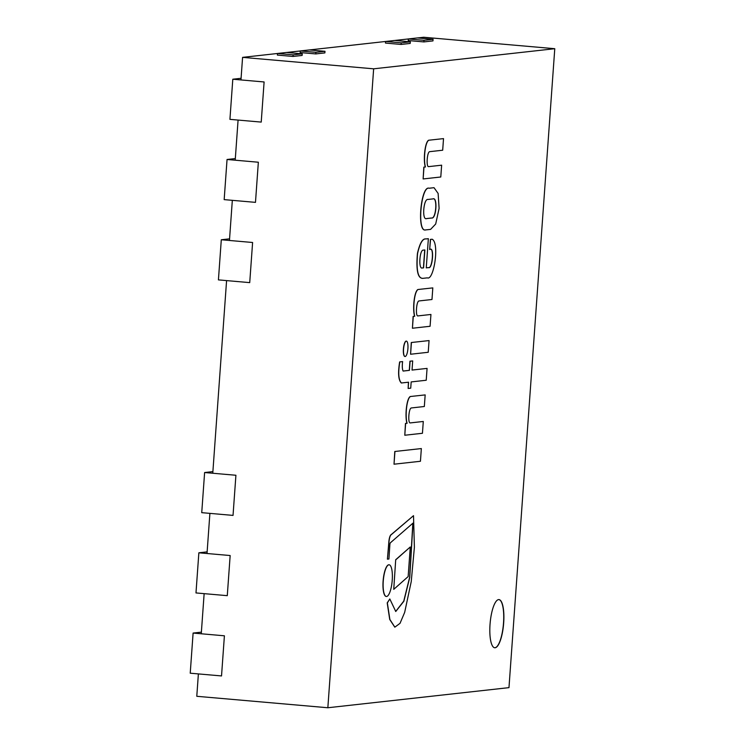 <?xml version="1.0" encoding="UTF-8"?>
<svg xmlns="http://www.w3.org/2000/svg" width="745" height="745" viewBox="0 0 745 745"><rect width="100%" height="100%" fill="white"/><g stroke="black" fill="none" stroke-linecap="round" stroke-linejoin="round"><path stroke-width="1.12" d="M495.127 647.759A24.175 6.742 95 0 0 503.629 623.593A24.175 6.742 95 0 0 498.954 599.595A24.175 6.742 95 0 0 490.136 623.099A24.175 6.742 95 0 0 494.745 647.768A24.175 6.742 95 0 0 495.127 647.759M554.774 48.704L373.645 68.819L327.847 707.75L508.975 687.635L554.774 48.704L423.709 37.25L417.517 37.939M408.325 38.954L394.757 40.463M401.22 42.837L401.108 44.439L385.454 43.07L385.575 41.469L401.22 42.837L410.327 41.822L394.673 40.463L309.426 49.943M300.244 50.967L286.676 52.476M277.485 53.491L242.581 57.365L240.961 79.929M373.645 68.819L242.581 57.365M238.083 120.066L235.206 160.203M232.328 200.331L229.451 240.467M226.582 280.604L212.772 473.243M209.894 513.38L207.017 553.516M204.139 593.644L201.262 633.781M198.384 673.918L196.782 696.296L327.847 707.75M494.671 647.759A24.175 6.742 95 0 0 503.415 624.254A24.175 6.742 95 0 0 498.88 599.595M232.803 79.221L264.103 81.959L261.225 122.087L229.926 119.358L232.803 79.221L241.082 78.299M227.048 159.486L258.347 162.224L255.479 202.361L224.171 199.623L227.048 159.486L235.327 158.573M221.293 239.76L252.602 242.488L249.724 282.625L218.425 279.887L221.293 239.76L229.572 238.838M204.614 472.535L235.914 475.263L233.036 515.4L201.737 512.662L204.614 472.535L212.884 471.613M198.859 552.799L230.158 555.537L227.281 595.665L195.982 592.936L198.859 552.799L207.129 551.877M193.104 633.064L224.403 635.802L221.526 675.939L190.226 673.201L193.104 633.064L201.383 632.151M300.244 50.949L300.123 52.55L315.778 53.919L324.876 52.914L324.997 51.303L309.343 49.934L300.244 50.949L315.889 52.318L315.778 53.919M315.889 52.318L324.997 51.303M277.485 53.472L277.373 55.083L293.018 56.452L302.125 55.437L302.237 53.836L286.592 52.467L277.485 53.472L293.139 54.841L293.018 56.452M293.139 54.841L302.237 53.836M408.325 38.945L408.213 40.547L423.868 41.916L432.966 40.901L433.078 39.299L417.433 37.93L408.325 38.945L423.979 40.314L423.868 41.916M423.979 40.314L433.078 39.299M401.108 44.439L410.206 43.434L410.327 41.822M433.935 187.684L429.288 188.252C421.074 185.17 416.716 232.542 425.665 229.926L430.601 229.376L435.685 224.022L439.103 208.423L438.125 193.439L434.009 187.684L429.101 188.234C420.916 185.16 416.567 232.524 425.516 229.916M425.19 229.926L425.665 229.926M426.68 218.574L431.662 218.024C436.291 219.151 437.79 196.792 433.031 198.887L428.058 199.446C423.467 198.319 421.717 220.939 426.68 218.574M426.615 218.555L431.504 218.006C436.142 219.142 437.641 196.782 432.873 198.878M429.828 249.556C434.503 245.757 432.631 269.345 428.533 267.623L426.261 267.874L428.356 238.689L426.019 238.94C422.732 238.428 419.919 243.252 417.591 253.421C416.148 270.109 417.898 278.425 422.834 278.351L427.369 277.848C433.739 280.94 439.783 243.215 432.193 239.229L430.554 239.415L429.669 249.538C434.344 245.738 432.482 269.336 428.375 267.604L426.261 267.846M422.108 278.369L422.834 278.351M423.383 250.124C419.528 249.491 418.355 269.392 422.229 268.004L423.588 267.855L424.864 249.957L423.383 250.124M432.193 239.229L430.396 239.396L429.669 249.538M428.356 238.689L425.861 238.931C422.573 238.409 419.77 243.233 417.442 253.402C415.999 270.1 417.74 278.406 422.676 278.332M422.154 267.986L423.43 267.846L424.715 249.975M408.139 388.452L410.728 388.164L411.175 381.924L426.224 380.248L427.071 368.403L412.032 370.069L412.683 360.925L410.095 361.213L409.433 370.358L403.12 371.066C402.226 369.147 402.058 366 402.617 361.604L399.646 361.912C397.849 373.077 398.398 380.099 401.304 382.986L408.586 382.204L408.139 388.452L408.428 382.222M399.795 361.921C397.998 373.087 398.556 380.118 401.462 382.995M427.071 368.403L412.032 370.042M412.683 360.925L409.936 361.195L409.284 370.349L403.092 371.038M402.617 361.604L399.646 361.912M441.636 165.185L428.496 166.647C426.112 166.703 427.081 151.803 429.716 151.663L442.688 150.22L443.517 138.617L428.58 140.246C424.78 142.453 423.207 160.147 425.302 166.973L423.821 167.131L423.132 178.949L440.789 176.993L441.636 165.185L428.44 166.647M428.738 140.256C424.929 142.463 423.365 160.166 425.451 166.982L425.302 166.973M425.451 166.982L423.821 167.131M423.979 167.15L423.132 178.949M443.517 138.617L428.58 140.246M430.936 314.464L417.796 315.927C415.412 315.982 416.381 301.092 419.016 300.943L431.979 299.509L432.817 287.896L417.88 289.526C414.08 291.733 412.507 309.436 414.592 316.253L413.121 316.42L412.432 328.238L430.089 326.273L430.936 314.464L417.731 315.927M418.029 289.544C414.229 291.751 412.665 309.445 414.751 316.262L414.592 316.253M414.751 316.262L413.121 316.42M413.279 316.429L412.432 328.238M432.817 287.896L417.88 289.526M423.29 421.474L410.15 422.927C407.766 422.992 408.735 408.092 411.37 407.953L424.333 406.509L425.172 394.906L410.234 396.526C406.435 398.733 404.861 416.436 406.956 423.253L405.476 423.421L404.786 435.238L422.443 433.273L423.29 421.474L410.085 422.927M410.383 396.545C406.584 398.752 405.019 416.446 407.105 423.272L406.956 423.253M407.105 423.272L405.476 423.421M405.634 423.43L404.786 435.238M425.172 394.906L410.234 396.526M389.812 598.952L387.353 602.919L389.877 619.486L394.859 627.15L400.028 623.332L404.665 612.399L411.24 581.584L414.388 547.296L413.512 515.67L391.33 534.631A7.115 1.984 95 0 0 389.02 541.68L387.409 559.169L388.927 559.001L389.831 545.219A2.337 0.652 -85 0 1 390.687 542.537L412.981 523.12L409.759 577.45L403.865 601.252L395.753 611.496L389.812 598.952L387.204 602.901L389.728 619.477L394.776 627.141M412.842 523.241L409.62 577.375L403.753 601.122L395.679 611.487M413.512 515.67L391.181 534.621A7.115 1.984 95 0 0 388.871 541.671L387.409 559.169M406.332 341.108A7.729 2.16 95 0 0 406.258 341.098A7.729 2.16 95 0 0 406.137 341.098A7.729 2.16 95 0 0 403.418 348.828A7.729 2.16 95 0 0 404.908 356.492A7.729 2.16 95 0 0 404.991 356.501M406.295 341.117A7.729 2.16 95 0 0 403.576 348.837A7.729 2.16 95 0 0 405.066 356.51A7.729 2.16 95 0 0 407.887 348.995A7.729 2.16 95 0 0 406.407 341.117A7.729 2.16 95 0 0 406.295 341.117M389.058 564.794A15.896 4.433 95 0 0 388.983 564.784A15.896 4.433 95 0 0 388.732 564.784A15.896 4.433 95 0 0 383.135 580.681A15.896 4.433 95 0 0 386.208 596.456A15.896 4.433 95 0 0 386.292 596.466M388.881 564.803A15.896 4.433 95 0 0 383.293 580.69A15.896 4.433 95 0 0 386.366 596.475A15.896 4.433 95 0 0 392.168 581.025A15.896 4.433 95 0 0 389.132 564.794A15.896 4.433 95 0 0 388.881 564.803M429.064 340.577L411.277 342.523L410.588 354.238L428.226 352.283L429.064 340.577L411.277 342.523M411.426 342.532L410.588 354.238M421.344 448.565L394.785 451.489L394.021 464.2L420.441 461.267L421.344 448.565L394.785 451.489M394.934 451.498L394.021 464.2M393.742 589.351L408.148 576.593L410.272 546.97L395.707 559.718L393.742 589.351L395.707 559.718M410.272 546.97L395.865 559.737"/></g></svg>
